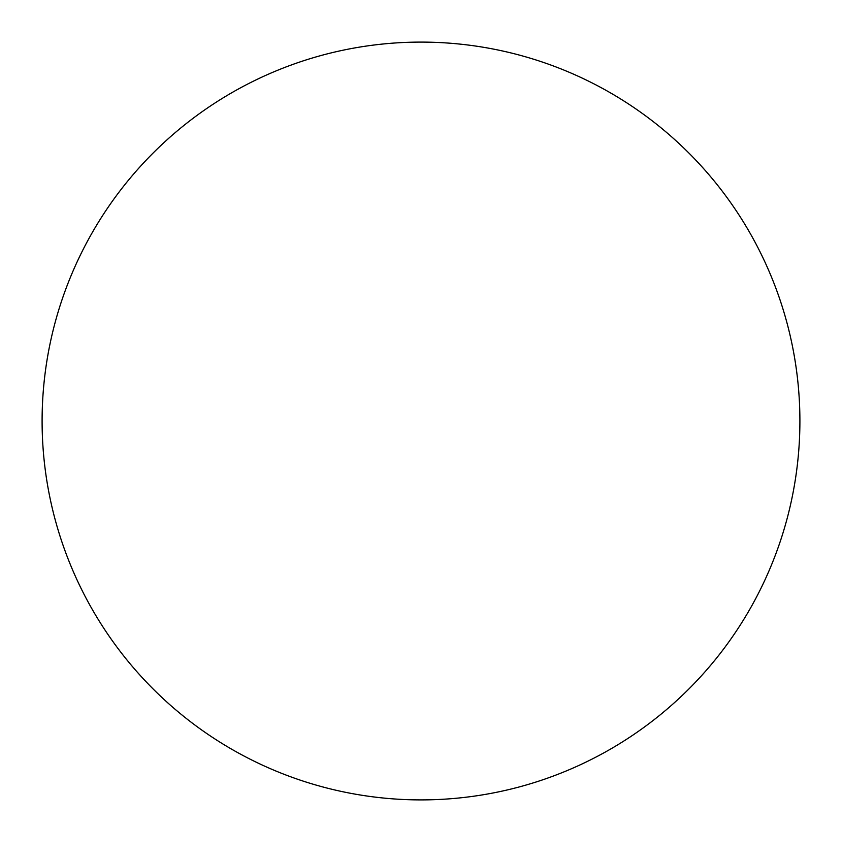 <?xml version="1.0" encoding="UTF-8"?>
<svg xmlns="http://www.w3.org/2000/svg" width="842" height="842" viewBox="0 0 842 842"><rect width="100%" height="100%" fill="white"/><g stroke="black" fill="none" stroke-linecap="round" stroke-linejoin="round"><path stroke-width="1.26" d="M421 799.9A378.9 378.9 0 0 0 749.138 231.55A378.9 378.9 0 0 0 92.862 231.55A378.9 378.9 0 0 0 421 799.9"/></g></svg>

